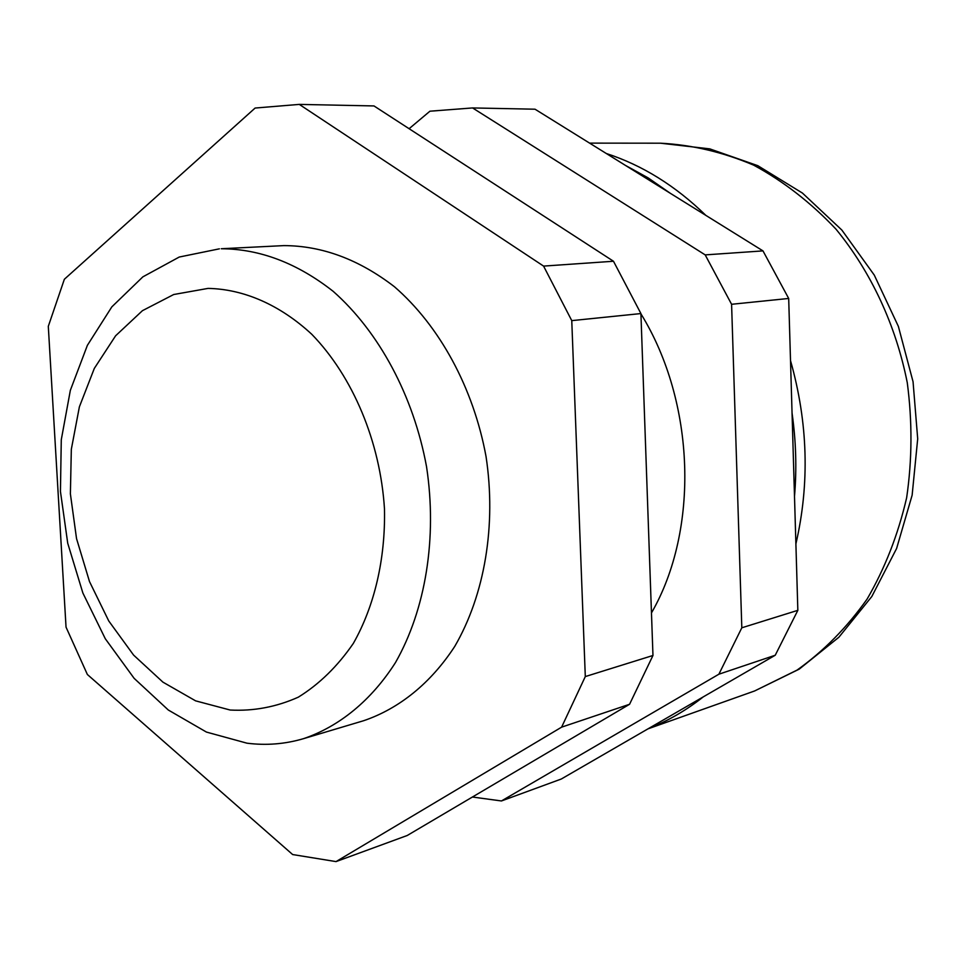 <?xml version="1.0" encoding="UTF-8"?>
<svg xmlns="http://www.w3.org/2000/svg" width="966" height="966" viewBox="0 0 966 966"><rect width="100%" height="100%" fill="white"/><g stroke="black" fill="none" stroke-linecap="round" stroke-linejoin="round"><path stroke-width="1.45" d="M606.298 153.497C642.318 165.21 675.488 185.822 705.82 215.358M790.514 360.608C808.011 422.589 809.798 483.7 795.887 543.943M703.248 696.884C686.089 710.457 667.82 721.022 648.452 728.593M654.501 725.092L679.122 710.843M794.499 496.452C796.841 468.824 796.032 441.027 792.048 413.037M670.211 193.224L648.174 177.913L625.28 165.307M788.691 298.458L731.588 304.29L705.192 254.891L472.567 107.938L535.031 109.206L762.983 250.894L788.691 298.458L797.844 610.331L775.239 655.238L561.282 779.019L501.439 800.959L472.422 797.022M775.239 655.238L718.885 674.208L501.439 800.959M731.588 304.29L741.816 627.791L797.844 610.331M705.192 254.891L762.983 250.894M409.113 128.707L429.918 111.211L472.567 107.938M718.885 674.208L741.816 627.791M640.917 313.805C695.508 402.351 699.372 529.911 651.47 612.915M629.566 704.274L561.608 727.157L336.035 861.6L407.229 835.493L629.566 704.274L652.968 655.479L640.917 313.564L613.482 261.255L373.987 105.934L299.291 104.4L543.58 266.097L613.482 261.255M640.917 313.564L571.763 320.627L585.299 676.574L652.968 655.479M336.035 861.6L292.65 854.548L87.375 674.497L66.038 627.151L48.3 326.339L64.36 279.259L255.121 108.047L299.291 104.4M543.58 266.097L571.763 320.627M585.299 676.574L561.608 727.157M303.565 738.652L363.699 720.696C399.163 708.646 430.812 683.179 454.769 646.375C484.69 594.899 496.488 525.419 486.031 456.483C473.425 387.885 439.59 325.904 394.442 286.745C359.014 259.468 322.185 245.75 283.932 245.606L221.274 248.745C259.926 248.926 297.226 263.126 333.173 291.334C379.022 331.809 413.545 395.891 426.549 466.747C437.369 537.965 425.632 609.631 395.48 662.567C371.342 700.398 339.392 726.456 303.565 738.652C284.994 744.122 266.121 745.631 246.946 743.18L206.458 732.083L168.313 710.022L134.141 678.349L105.294 638.743L82.883 593.039L67.729 543.242L60.435 491.44L61.281 439.747L70.349 390.324L87.375 345.345L111.839 306.862L142.859 276.856L179.241 257.041L219.391 248.83M230.186 710.034L195.615 700.857L162.94 682.153L133.574 655.069L108.772 620.993L89.5 581.58L76.531 538.581L70.385 493.843L71.327 449.299L79.381 406.855L94.318 368.408L115.606 335.794L142.437 310.678L173.723 294.509L208.04 288.399C243.746 289.088 280.031 304.845 311.837 334.345C352.916 376.68 380.29 441.824 384.48 508.961C385.506 559.085 374.47 606.093 353.339 643.404C337.617 666.274 319.287 684.194 298.325 697.162C276.385 706.967 253.672 711.266 230.186 710.034M647.981 728.859L754.615 690.968L797.035 670.114C823.563 651.205 846.916 627.538 867.082 599.113C884.941 568.346 898.126 534.572 906.639 497.78C912.17 459.925 912.387 421.587 907.279 382.753C895.893 325.18 871.078 271.989 835.988 229.159C810.981 202.703 783.535 181.367 753.649 165.138C722.979 152.133 691.922 144.815 660.478 143.197L589.598 143.125M754.615 690.968L799.208 669.148L838.874 637.246L871.827 596.493L896.605 548.483L912.133 495.196L917.7 438.818L913.051 381.727L898.368 326.375L874.278 275.093L841.845 230.053L802.468 193.091L757.803 165.681L709.768 148.873L660.478 143.197"/></g></svg>
